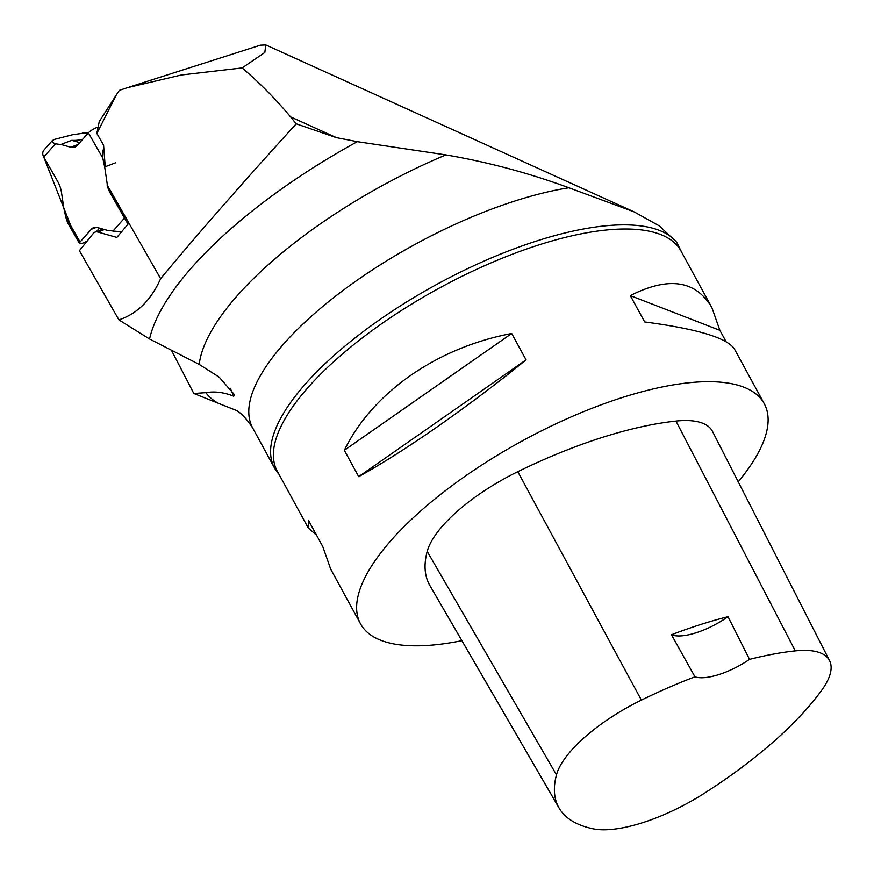 <?xml version="1.0" encoding="UTF-8"?>
<svg xmlns="http://www.w3.org/2000/svg" width="874" height="874" viewBox="0 0 874 874"><rect width="100%" height="100%" fill="white"/><g stroke="black" fill="none" stroke-linecap="round" stroke-linejoin="round"><path stroke-width="1.31" d="M79.403 250.674L93.474 233.227A12.881 7.014 69.1 0 1 95.069 232.113A12.881 7.014 69.1 0 1 97.877 232.058L116.854 237.422L127.975 224.148L110.495 193.525A18.398 10.029 69.1 0 1 107.054 184.807L160.641 278.675C150.994 300.208 137.087 313.941 118.897 319.862L79.403 250.674M205.816 392.666L193.82 393.475L218.03 403.165A255.459 92.382 -28.6 0 1 205.816 392.666C214.709 391.148 223.995 392.328 233.686 396.206L234.647 394.906L219.079 377.065L199.196 364.414L149.552 339.003L118.897 319.862M461.887 640.664A229.928 83.15 -28.6 0 1 360.503 623.807A229.928 83.15 -28.6 0 1 522.576 440.747A229.928 83.15 -28.6 0 1 764.237 403.679A229.928 83.15 -28.6 0 1 759.298 450.831A229.928 83.15 -28.6 0 1 738.213 481.782M316.574 535.238L308.183 527.841L308.402 520.249L322.768 546.6L330.733 569.203L360.503 623.807M764.237 403.679L734.466 349.076C727.288 337.932 697.354 328.897 644.684 321.949L630.318 295.609C668.632 276.217 695.835 280.259 711.917 307.714L719.881 330.328L726.076 341.69M511.694 333.497L526.061 359.848C468.912 406.388 404.542 451.312 358.69 476.647L344.323 450.296C372.488 392.524 436.858 347.601 511.694 333.497L344.323 450.296M260.55 45.186L265.772 44.935L264.822 52.495L242.12 67.932C259.556 82.724 275.692 99.035 290.539 116.865L296.22 123.835C241.617 183.824 196.421 235.434 160.641 278.675M199.196 364.414A255.459 92.382 -28.6 0 1 445.904 154.906L357.313 141.675L336.457 137.666L290.539 116.865M445.904 154.906C487.823 162.061 528.814 173.008 568.876 187.768L634.043 211.836L659.324 225.896L676.673 242.262L681.786 252.433M242.12 67.932L181.464 74.978L127.189 87.739L119.345 90.372L116.22 95.091L96.883 133.427L99.232 121.573M105.23 166.748L103.58 145.171L96.883 133.427M336.457 137.666L296.22 123.835M218.03 403.165L234.221 409.589C239.552 411.304 245.714 417.433 252.695 427.987L274.491 467.972A230.845 83.478 151.4 0 0 278.861 474.069M676.673 242.262A230.845 83.478 151.4 0 0 430.369 287.95A230.845 83.478 151.4 0 0 274.491 467.972M193.82 393.475L171.446 350.277M728.02 616.683L749.521 659.367A250.587 90.612 -28.6 0 1 795.296 650.879A103.427 37.407 -28.6 0 1 829.546 660.602A103.427 37.407 -28.6 0 1 821.833 690.056A250.587 90.612 -28.6 0 1 704.444 793.21A103.427 37.407 -28.6 0 1 593.009 828.771A250.587 90.612 -28.6 0 1 559.065 808.002A250.587 90.612 -28.6 0 1 556.476 774.845A103.427 37.407 -28.6 0 1 641.385 700.118A250.587 90.612 -28.6 0 1 694.95 676.804L671.483 634.753A45.983 16.628 151.4 0 0 728.02 616.683A251.865 91.082 151.4 0 0 671.483 634.753M559.065 808.002L429.855 585.493A257.513 93.125 -28.6 0 1 427.2 551.418A110.364 39.909 -28.6 0 1 517.79 471.687A257.513 93.125 -28.6 0 1 675.963 421.082A110.364 39.909 -28.6 0 1 712.507 431.45L829.546 660.602M749.521 659.367A45.983 16.628 -28.6 0 1 694.95 676.804M630.318 295.609L719.881 330.328M358.69 476.647L526.061 359.848M88.777 132.444L72.608 134.738L54.647 139.348L52.407 140.506L44.006 150.011A7.298 5.889 41.5 0 0 43.755 157.025L57.575 181.246A18.398 10.029 -110.9 0 1 61.508 192.542L63.78 207.881A105.765 57.651 -110.9 0 1 65.626 216.686L67.56 222.597L79.447 243.431A7.298 1.682 -29.7 0 1 80.069 242L91.3 229.305L96.435 227.338M121.639 231.719L112.975 231.075A105.765 57.651 -110.9 0 0 107.524 230.386L97.626 227.579A18.398 10.029 -110.9 0 0 93.616 227.666A18.398 10.029 -110.9 0 0 91.3 229.305M112.975 231.075L124.72 217.812L110.889 193.602A18.398 10.029 -110.9 0 1 106.956 182.295L104.683 166.956L115.488 162.837M103.777 148.077L102.717 151.552L102.837 158.15A105.765 57.651 -110.9 0 0 104.683 166.956M97.025 127.418A7.298 1.682 150.3 0 0 88.394 132.848L77.163 145.543A18.398 10.029 -110.9 0 1 74.847 147.182A18.398 10.029 -110.9 0 1 70.838 147.258L60.94 144.461L71.744 140.343L79.763 142.604M52.32 140.605L52.396 142.451L55.488 143.762A105.765 57.651 -110.9 0 0 60.94 144.461M82.746 139.228A105.765 57.651 69.1 0 1 71.744 140.343M82.538 132.935L87.422 133.951M101.067 229.829A105.765 57.651 69.1 0 1 102.717 229.021M99.505 228.114L96.424 231.599M86.985 241.279L83.959 242.622A7.298 1.682 -29.7 0 1 79.447 243.431M43.7 156.938L70.783 225.732M308.183 527.841L277.266 471.141A229.928 83.15 -28.6 0 1 439.338 288.07A229.928 83.15 -28.6 0 1 680.999 251.013L711.917 307.714M98.303 129.931L96.806 132.269M357.313 141.675A292.495 105.776 151.4 0 0 149.552 339.003M568.876 187.768A230.845 83.478 151.4 0 0 340.117 292.648A230.845 83.478 151.4 0 0 252.695 427.987M233.686 396.206A920.868 759.517 40.1 0 0 230.31 388.274M556.476 774.845L427.2 551.418M641.385 700.118L517.79 471.687M795.296 650.879L675.963 421.082M97.877 232.058L104.509 229.523M65.626 216.686L80.069 242M102.837 158.15L88.394 132.848M55.488 143.762L43.755 157.025M78.092 144.494L70.838 147.258M265.772 44.935L634.043 211.836M115.379 96.424L99.155 121.694M260.539 45.142L129.079 87.138M102.979 229.097L95.069 232.113"/></g></svg>
